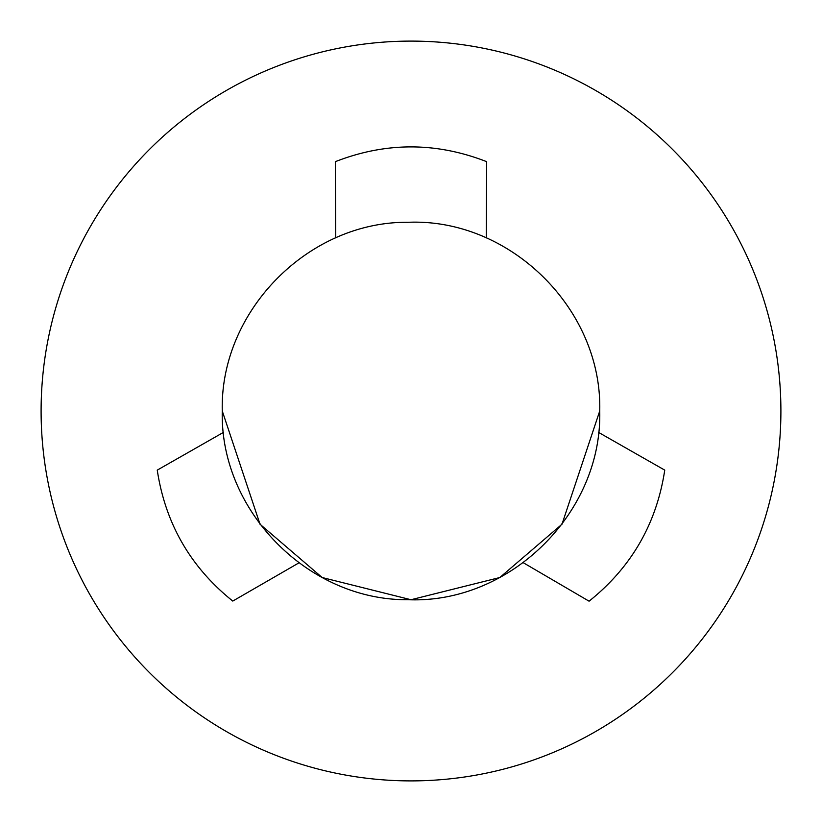 <?xml version="1.0" encoding="UTF-8"?>
<svg xmlns="http://www.w3.org/2000/svg" width="822" height="822" viewBox="0 0 822 822"><rect width="100%" height="100%" fill="white"/><g stroke="black" fill="none" stroke-linecap="round" stroke-linejoin="round"><path stroke-width="1.23" d="M41.1 411A369.9 369.9 0 0 1 411 41.1A369.9 369.9 0 0 1 780.9 411A369.9 369.9 0 0 1 411 780.9A369.9 369.9 0 0 1 41.1 411M157.249 470.122L223.471 432.372M157.279 470.318C165.448 523.717 190.612 567.293 232.77 601.067L298.941 562.865M486.675 161.687L486.254 237.928M486.49 161.605C436.163 141.99 385.837 141.99 335.51 161.605M335.746 237.928L335.325 161.687M589.23 601.067C631.388 567.293 656.552 523.717 664.721 470.318M589.076 601.19L523.265 562.71M598.519 432.372L664.751 470.122M222.269 411L260.019 524.241L322.183 577.527L411 599.731L499.817 577.527L561.981 524.241L599.731 411C602.413 309.062 509.917 218.005 408.031 222.289C308.24 221.354 219.762 311.23 222.269 411C219.762 510.77 308.24 600.646 408.041 599.711C509.917 603.995 602.413 512.938 599.731 411"/></g></svg>
